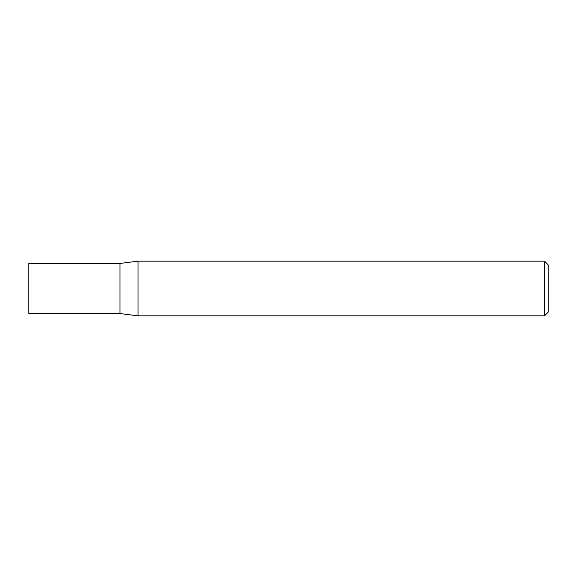 <?xml version="1.0" encoding="UTF-8"?>
<svg xmlns="http://www.w3.org/2000/svg" width="577" height="577" viewBox="0 0 577 577"><rect width="100%" height="100%" fill="white"/><g stroke="black" fill="none" stroke-linecap="round" stroke-linejoin="round"><path stroke-width="0.87" d="M544.508 261.172L548.15 264.814L548.15 312.186L544.508 315.828L544.508 261.172L138.033 261.172L119.958 263.444L119.958 313.556L138.033 315.828L138.033 261.172M544.508 315.828L138.033 315.828M119.958 263.444L119.958 313.556L28.85 313.556L28.85 263.444L119.958 263.444"/></g></svg>
